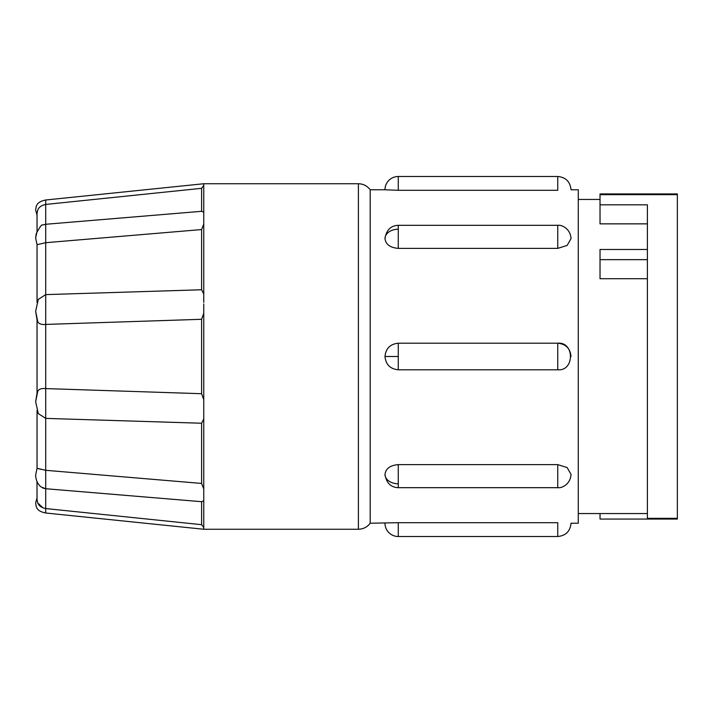 <?xml version="1.0" encoding="UTF-8"?>
<svg xmlns="http://www.w3.org/2000/svg" width="713" height="713" viewBox="0 0 713 713"><rect width="100%" height="100%" fill="white"/><g stroke="black" fill="none" stroke-linecap="round" stroke-linejoin="round"><path stroke-width="1.07" d="M398.273 356.5L398.273 343.211L557.744 343.211L557.744 369.789L398.273 369.789C390.225 368.978 385.795 364.548 384.984 356.5C385.795 364.548 390.225 368.978 398.273 369.789C390.207 369.004 385.778 364.575 384.984 356.5L398.273 356.5L398.273 369.628M45.712 199.996L45.712 204.444C41.514 205.317 38.858 207.189 37.736 210.059L37.04 213.41C37.04 215.781 37.04 215.781 37.04 213.41L37.04 231.369L37.04 215.157L35.65 210.059C36.194 206.877 35.632 201.993 45.712 199.996L203.758 183.74L358.398 183.74C363.291 183.865 367.222 185.879 370.181 189.774L370.181 523.226L398.273 522.691L557.744 522.691C574.883 523.271 574.883 523.271 557.744 522.691L557.744 536.515L398.273 536.515A13.289 13.289 0 0 1 384.984 523.226M398.273 176.485A13.289 13.289 0 0 0 384.984 189.774L398.273 190.309L557.744 190.309C574.883 189.729 574.883 189.729 557.744 190.309L557.744 176.485L398.273 176.485L398.273 190.309M398.273 248.374C390.207 247.705 385.778 244.443 384.984 238.605C386.33 230.076 390.76 225.647 398.273 225.317L398.273 248.374L557.744 248.374L557.744 225.317C561.889 224.604 570.534 228.9 571.033 238.605L567.147 245.432L557.744 248.374M203.758 295.565L203.758 294.05L201.592 289.763L45.712 294.612L38.297 299.389L35.65 311.251L37.736 321.661C38.85 323.88 41.514 324.798 45.712 324.415L45.712 418.388L38.297 413.611L35.65 401.749L37.736 391.339C38.858 389.12 41.514 388.202 45.712 388.585L201.592 393.71L201.592 319.29L203.758 313.257M42.655 487.995L45.712 488.726L41.006 486.917C37.62 484.091 35.837 480.107 35.65 474.974L37.04 468.298L45.712 470.304L45.712 513.004L203.758 529.26L203.758 527.504L201.592 524.679L45.712 508.556L201.592 524.679L201.592 501.685L45.712 488.726M41.577 469.484L37.736 468.53M42.914 507.825L37.736 502.941C38.85 505.811 41.514 507.683 45.712 508.556M37.04 231.369L35.65 238.026L36.229 233.65C39.741 227.019 41.88 224.132 42.655 225.005L45.712 224.274L45.712 324.415L201.592 319.29M35.65 311.251L37.04 319.932L37.04 393.068L35.65 401.749M201.592 289.763L201.592 229.559L45.712 242.696L37.04 244.675L37.04 302.562M398.273 464.626L398.273 483.788A13.289 9.394 180 0 1 384.984 474.395C385.76 468.566 390.189 465.313 398.273 464.626L557.744 464.626L567.138 467.559L571.033 474.395C570.534 484.1 561.889 488.396 557.744 487.683L557.744 464.626M557.744 536.515C565.765 535.721 570.195 531.292 571.033 523.226L578.279 523.226L578.279 189.774L571.033 189.774C570.195 181.708 565.765 177.279 557.744 176.485M203.758 303.898L203.758 529.26L358.398 529.26L358.398 183.74M600.025 513.556L600.025 519.064L677.35 519.064L677.35 193.936L600.025 193.936L600.025 223.855L647.386 223.855M600.025 204.836L647.386 204.836L647.386 519.064L677.35 519.064M647.386 249.47L600.025 249.47L600.025 278.712L647.386 278.712M37.736 244.47L37.04 244.702L35.65 238.026M45.712 204.444L45.712 224.274L201.592 211.315L201.592 188.321L45.712 204.444L153.348 193.312M201.592 188.321L203.758 185.442M203.758 217.126L203.758 183.811M201.592 229.559L203.758 224.069M203.758 302.339L203.758 216.342M203.758 212.813L203.758 212.224L201.592 211.315M36.987 481.525L37.04 499.59L37.736 502.941M37.04 410.438L37.04 468.298M201.592 423.237L45.712 418.388L45.712 470.304L201.592 483.441L201.592 423.237L203.758 418.95M203.758 410.661L203.758 409.102M203.758 399.743L201.592 393.71M201.592 501.685L203.758 500.776M203.758 496.658L203.758 495.874M203.758 488.931L201.592 483.441M557.744 369.789C574.66 371.321 574.66 341.679 557.744 343.211C565.81 343.996 570.24 348.425 571.033 356.5M398.273 483.788L398.273 487.683C390.76 487.353 386.33 482.924 384.984 474.395M398.273 229.212A13.289 9.394 180 0 0 384.984 238.605M600.025 194.658L677.35 194.658M600.025 259.657L647.386 259.657M677.35 518.342L647.386 518.342M398.273 522.691L398.273 536.515M37.04 497.843L35.65 502.941C36.194 506.123 35.632 511.007 45.712 513.004M578.279 513.556L647.386 513.556M398.273 225.317L557.744 225.317M647.386 193.936L677.35 193.936M578.279 199.444L600.025 199.444M398.273 487.683L557.744 487.683M370.181 523.226C367.222 527.121 363.291 529.135 358.398 529.26M398.273 343.211C390.225 344.022 385.795 348.452 384.984 356.5M370.181 189.774L384.984 189.774"/></g></svg>
